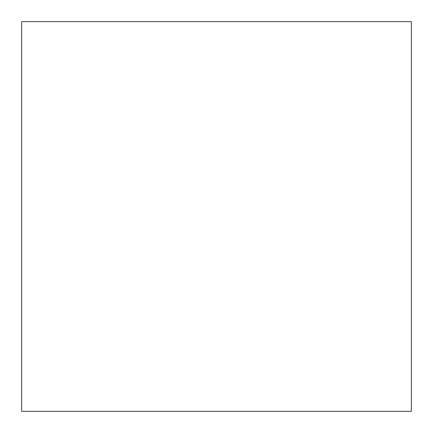 <?xml version="1.0" encoding="UTF-8"?>
<svg xmlns="http://www.w3.org/2000/svg" width="433" height="433" viewBox="0 0 433 433"><rect width="100%" height="100%" fill="white"/><g stroke="black" fill="none" stroke-linecap="round" stroke-linejoin="round"><path stroke-width="0.65" d="M411.35 21.65L21.65 21.65L21.65 411.35L411.35 411.35L411.35 21.65"/></g></svg>

